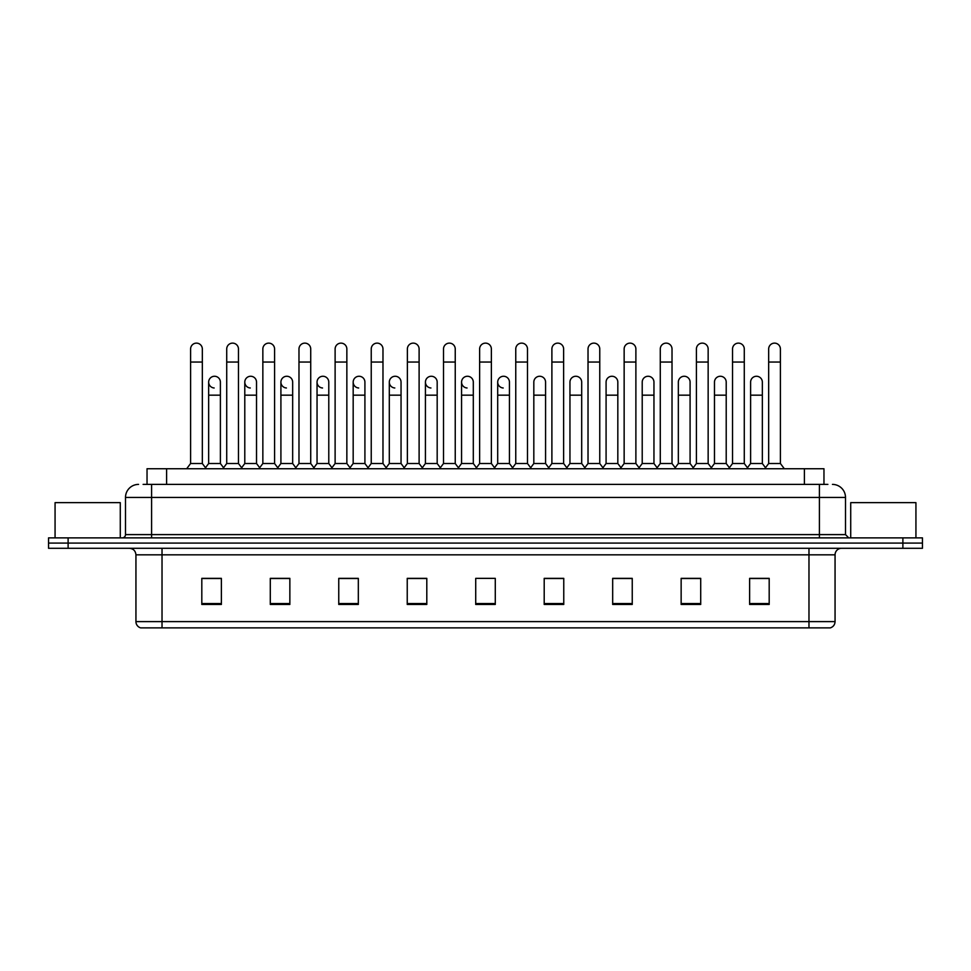 <?xml version="1.0" encoding="UTF-8"?>
<svg xmlns="http://www.w3.org/2000/svg" width="971" height="971" viewBox="0 0 971 971"><rect width="100%" height="100%" fill="white"/><g stroke="black" fill="none" stroke-linecap="round" stroke-linejoin="round"><path stroke-width="1.46" d="M147.034 484.395L147.034 468.738L823.966 468.738L823.966 484.395M835.06 621.61C834.878 624.729 833.312 626.817 830.363 627.873L808.977 627.873L808.977 621.61L835.06 621.61L835.06 554.829A6.518 6.518 0 0 1 841.578 548.299M808.977 627.873L140.637 627.873A6.518 6.518 0 0 1 135.94 621.61L135.94 554.829C135.552 550.86 133.379 548.688 129.422 548.299M922.45 548.299L922.45 543.08L48.55 543.08L48.55 548.299L68.116 548.299L68.116 543.08L48.55 543.08L48.55 537.873L68.116 537.873L68.116 543.08L922.45 543.08L922.45 548.299L68.116 548.299M769.19 604.46L769.19 578.364L749.624 578.364L749.624 604.46L769.19 604.46M700.71 604.46L700.71 578.364L681.144 578.364L681.144 604.46L700.71 604.46M632.242 604.46L632.242 578.364L612.677 578.364L612.677 604.46L632.242 604.46M563.763 604.46L563.763 578.364L544.197 578.364L544.197 604.46L563.763 604.46M221.376 604.46L221.376 578.364L201.81 578.364L201.81 604.46L221.376 604.46M289.856 604.46L289.856 578.364L270.29 578.364L270.29 604.46L289.856 604.46M358.323 604.46L358.323 578.364L338.758 578.364L338.758 604.46L358.323 604.46M426.803 604.46L426.803 578.364L407.237 578.364L407.237 604.46L426.803 604.46M495.283 604.46L495.283 578.364L475.717 578.364L475.717 604.46L495.283 604.46M623.503 578.364L618.478 578.498M695.758 578.498L690.733 578.498M768.012 578.498L763 578.498M749.952 578.498L769.19 578.498M424.788 578.498L419.763 578.364M352.522 578.498L347.497 578.364M280.267 578.498L275.242 578.364M201.81 578.498L221.048 578.498M208 578.498L202.988 578.498M551.237 578.364L546.212 578.498M478.982 578.364L492.018 578.364M426.803 578.498L407.237 578.498M358.323 578.498L338.758 578.498M289.856 578.498L270.29 578.498M563.763 578.498L544.197 578.498M632.242 578.498L612.677 578.498M700.71 578.498L681.144 578.498M143.417 484.395L827.887 484.395M143.113 484.395L151.597 484.395L151.597 497.431L125.502 497.431L125.502 534.608A3.265 3.265 0 0 1 122.249 537.873M138.55 484.395A13.048 13.048 0 0 0 125.502 497.431M832.45 484.395A13.048 13.048 0 0 1 845.498 497.431L845.498 534.608L848.751 537.873M922.45 537.873L922.45 543.08L922.45 537.873L68.116 537.873M190.595 362.049L202.332 362.049L202.332 463.519L190.595 463.519L190.595 349.002A5.875 5.875 0 0 1 196.834 343.139A5.875 5.875 0 0 1 202.332 349.002A5.875 5.875 0 0 0 196.834 343.139M190.595 463.519L186.675 468.738L190.595 463.519M208.656 463.519L208.656 395.173L220.393 395.173L220.393 463.519L208.656 463.519L205.488 467.743L202.332 463.519L206.24 468.738M214.154 387.987A5.875 5.875 0 0 1 208.656 382.137A5.875 5.875 0 0 1 214.894 376.275A5.875 5.875 0 0 1 220.393 382.137L220.393 395.173M220.393 463.519L223.561 467.743M226.716 362.049L238.465 362.049L238.465 463.519L226.716 463.519L226.716 349.002A5.875 5.875 0 0 1 232.955 343.139A5.875 5.875 0 0 1 238.465 349.002A5.875 5.875 0 0 0 232.955 343.139M226.716 463.519L222.808 468.738M238.465 415.26L238.465 463.519L242.374 468.738M262.85 362.049L274.587 362.049L274.587 463.519L262.85 463.519L262.85 349.002A5.875 5.875 0 0 1 269.088 343.139A5.875 5.875 0 0 1 274.587 349.002A5.875 5.875 0 0 0 269.088 343.139M262.85 428.308L262.85 463.519L258.941 468.738M274.587 415.26L274.587 463.519L278.507 468.738M298.983 362.049L310.72 362.049L310.72 463.519L298.983 463.519L298.983 349.002A5.875 5.875 0 0 1 305.222 343.139A5.875 5.875 0 0 1 310.72 349.002A5.875 5.875 0 0 0 305.222 343.139M298.983 415.26L298.983 463.519L295.063 468.738M310.72 463.519L314.628 468.738M335.116 362.049L346.853 362.049L346.853 463.519L335.116 463.519L335.116 349.002A5.875 5.875 0 0 1 341.343 343.139A5.875 5.875 0 0 1 346.853 349.002A5.875 5.875 0 0 0 341.343 343.139M335.116 463.519L331.196 468.738M346.853 463.519L350.762 468.738M250.287 387.987A5.875 5.875 0 0 1 244.789 382.137A5.875 5.875 0 0 1 251.028 376.275A5.875 5.875 0 0 1 256.526 382.137L256.526 395.173L244.789 395.173L244.789 382.137M256.526 395.173L256.526 463.519L244.789 463.519L244.789 395.173M244.789 463.519L241.621 467.743M256.526 463.519L259.694 467.743M286.421 387.987A5.875 5.875 0 0 1 280.91 382.137A5.875 5.875 0 0 1 287.149 376.275A5.875 5.875 0 0 1 292.659 382.137L292.659 395.173L280.91 395.173L280.91 382.137M292.659 395.173L292.659 463.519L280.91 463.519L280.91 395.173M280.91 463.519L277.755 467.743L274.587 463.519M292.659 463.519L295.815 467.743M322.542 387.987A5.875 5.875 0 0 1 317.044 382.137A5.875 5.875 0 0 1 323.282 376.275A5.875 5.875 0 0 1 328.781 382.137L328.781 395.173L317.044 395.173L317.044 382.137M328.781 395.173L328.781 463.519L317.044 463.519L317.044 395.173M317.044 463.519L313.888 467.743M328.781 463.519L331.948 467.743M120.283 537.873L120.283 502.65L55.068 502.65L55.068 537.873M915.932 537.873L915.932 502.65L850.717 502.65L850.717 537.873M371.238 362.049L382.975 362.049L382.975 463.519L371.238 463.519L371.238 349.002A5.875 5.875 0 0 1 377.476 343.139A5.875 5.875 0 0 1 382.975 349.002A5.875 5.875 0 0 0 377.476 343.139M371.238 463.519L367.329 468.738M382.975 463.519L386.895 468.738M407.371 362.049L419.108 362.049L419.108 463.519L407.371 463.519L407.371 349.002A5.875 5.875 0 0 1 413.61 343.139A5.875 5.875 0 0 1 419.108 349.002A5.875 5.875 0 0 0 413.61 343.139M407.371 415.26L407.371 463.519L403.463 468.738M419.108 415.26L419.108 463.519L423.028 468.738M443.504 362.049L455.241 362.049L455.241 463.519L443.504 463.519L443.504 349.002A5.875 5.875 0 0 1 449.743 343.139A5.875 5.875 0 0 1 455.241 349.002A5.875 5.875 0 0 0 449.743 343.139M443.504 463.519L439.584 468.738M455.241 415.26L455.241 463.519L459.149 468.738M358.675 387.987A5.875 5.875 0 0 1 353.177 382.137A5.875 5.875 0 0 1 359.416 376.275A5.875 5.875 0 0 1 364.914 382.137L364.914 395.173L353.177 395.173L353.177 382.137M364.914 395.173L364.914 463.519L353.177 463.519L353.177 395.173M353.177 463.519L350.009 467.743M364.914 463.519L368.082 467.743M394.809 387.987A5.875 5.875 0 0 1 389.31 382.137A5.875 5.875 0 0 1 395.549 376.275A5.875 5.875 0 0 1 401.047 382.137L401.047 395.173L389.31 395.173L389.31 382.137M401.047 395.173L401.047 463.519L389.31 463.519L389.31 395.173M389.31 463.519L386.142 467.743M401.047 463.519L404.203 467.743M430.942 387.987A5.875 5.875 0 0 1 425.432 382.137A5.875 5.875 0 0 1 431.67 376.275A5.875 5.875 0 0 1 437.181 382.137L437.181 395.173L425.432 395.173L425.432 382.137M437.181 395.173L437.181 463.519L425.432 463.519L425.432 395.173M425.432 463.519L422.276 467.743M437.181 463.519L440.336 467.743M479.625 362.049L491.375 362.049L491.375 463.519L479.625 463.519L479.625 349.002A5.875 5.875 0 0 1 485.864 343.139A5.875 5.875 0 0 1 491.375 349.002A5.875 5.875 0 0 0 485.864 343.139M479.625 415.26L479.625 463.519L475.717 468.738M491.375 415.26L491.375 463.519L495.283 468.738M515.759 362.049L527.496 362.049L527.496 463.519L515.759 463.519L515.759 349.002A5.875 5.875 0 0 1 521.997 343.139A5.875 5.875 0 0 1 527.496 349.002A5.875 5.875 0 0 0 521.997 343.139M509.435 463.519L509.435 395.173L497.698 395.173L497.698 463.519L509.435 463.519L512.603 467.743L515.759 463.519L511.851 468.738M533.819 463.519L533.819 395.173L545.568 395.173L545.568 463.519L533.819 463.519L530.664 467.743L527.496 463.519L531.416 468.738M551.892 362.049L563.629 362.049L563.629 463.519L551.892 463.519L551.892 349.002A5.875 5.875 0 0 1 558.131 343.139A5.875 5.875 0 0 1 563.629 349.002A5.875 5.875 0 0 0 558.131 343.139M545.568 463.519L548.724 467.743L551.892 463.519L547.972 468.738M569.953 463.519L569.953 395.173L581.69 395.173L581.69 463.519L569.953 463.519L566.797 467.743L563.629 463.519L567.537 468.738M588.025 362.049L599.762 362.049L599.762 463.519L588.025 463.519L588.025 349.002A5.875 5.875 0 0 1 594.264 343.139A5.875 5.875 0 0 1 599.762 349.002A5.875 5.875 0 0 0 594.264 343.139M581.69 463.519L584.858 467.743L588.025 463.519L584.105 468.738M606.086 463.519L606.086 395.173L617.823 395.173L617.823 463.519L606.086 463.519L602.918 467.743L599.762 463.519L603.671 468.738M624.147 362.049L635.884 362.049L635.884 463.519L624.147 463.519L624.147 349.002A5.875 5.875 0 0 1 630.385 343.139A5.875 5.875 0 0 1 635.884 349.002A5.875 5.875 0 0 0 630.385 343.139M617.823 463.519L620.991 467.743L624.147 463.519L620.238 468.738M635.884 415.26L635.884 463.519L639.804 468.738M467.063 387.987A5.875 5.875 0 0 1 461.565 382.137A5.875 5.875 0 0 1 467.804 376.275A5.875 5.875 0 0 1 473.302 382.137L473.302 395.173L461.565 395.173L461.565 382.137M473.302 395.173L473.302 463.519L461.565 463.519L461.565 395.173M461.565 463.519L458.397 467.743M473.302 463.519L476.47 467.743M503.196 387.987A5.875 5.875 0 0 1 497.698 382.137A5.875 5.875 0 0 1 503.937 376.275A5.875 5.875 0 0 1 509.435 382.137L509.435 395.173M497.698 463.519L494.53 467.743M533.819 395.173L533.819 382.137A5.875 5.875 0 0 1 540.058 376.275A5.875 5.875 0 0 1 545.568 382.137L545.568 395.173M569.953 395.173L569.953 382.137A5.875 5.875 0 0 1 576.191 376.275A5.875 5.875 0 0 1 581.69 382.137L581.69 395.173M606.086 395.173L606.086 382.137A5.875 5.875 0 0 1 612.325 376.275A5.875 5.875 0 0 1 617.823 382.137L617.823 395.173M660.28 362.049L672.017 362.049L672.017 463.519L660.28 463.519L660.28 349.002A5.875 5.875 0 0 1 666.519 343.139A5.875 5.875 0 0 1 672.017 349.002A5.875 5.875 0 0 0 666.519 343.139M653.956 463.519L653.956 395.173L642.219 395.173L642.219 463.519L653.956 463.519L657.112 467.743L660.28 463.519L656.372 468.738M678.341 463.519L678.341 395.173L690.09 395.173L690.09 463.519L678.341 463.519L675.185 467.743L672.017 463.519L675.937 468.738M696.413 362.049L708.15 362.049L708.15 463.519L696.413 463.519L696.413 349.002A5.875 5.875 0 0 1 702.652 343.139A5.875 5.875 0 0 1 708.15 349.002A5.875 5.875 0 0 0 702.652 343.139M696.413 463.519L692.493 468.738M708.15 463.519L712.059 468.738M732.535 362.049L744.284 362.049L744.284 463.519L732.535 463.519L732.535 349.002A5.875 5.875 0 0 1 738.773 343.139A5.875 5.875 0 0 1 744.284 349.002A5.875 5.875 0 0 0 738.773 343.139M726.211 463.519L726.211 395.173L714.474 395.173L714.474 463.519L726.211 463.519L729.379 467.743L732.535 463.519L728.626 468.738M744.284 463.519L748.192 468.738M768.668 362.049L780.405 362.049L780.405 463.519L768.668 463.519L768.668 349.002A5.875 5.875 0 0 1 774.907 343.139A5.875 5.875 0 0 1 780.405 349.002A5.875 5.875 0 0 0 774.907 343.139M768.668 463.519L764.76 468.738M780.405 463.519L784.325 468.738M642.219 395.173L642.219 382.137A5.875 5.875 0 0 1 648.458 376.275A5.875 5.875 0 0 1 653.956 382.137L653.956 395.173M642.219 463.519L639.052 467.743L635.884 463.519M678.341 395.173L678.341 382.137A5.875 5.875 0 0 1 684.579 376.275A5.875 5.875 0 0 1 690.09 382.137L690.09 395.173M690.09 463.519L693.245 467.743M714.474 395.173L714.474 382.137A5.875 5.875 0 0 1 720.713 376.275A5.875 5.875 0 0 1 726.211 382.137L726.211 395.173M714.474 463.519L711.306 467.743M750.607 382.137A5.875 5.875 0 0 1 756.846 376.275A5.875 5.875 0 0 1 762.344 382.137L762.344 395.173L750.607 395.173L750.607 382.137M762.344 395.173L762.344 463.519L750.607 463.519L750.607 395.173M750.607 463.519L747.439 467.743M762.344 463.519L765.512 467.743M166.599 484.395L166.599 468.738M804.401 484.395L804.401 468.738M808.977 548.299L808.977 554.829L135.94 554.829M835.06 554.829L808.977 554.829L808.977 621.61L162.023 621.61L162.023 627.873M135.94 621.61L162.023 621.61L162.023 548.299M902.884 548.299L902.884 537.873M495.283 603.549L475.717 603.549M426.803 603.549L407.237 603.549M358.323 603.549L338.758 603.549M289.856 603.549L270.29 603.549M221.376 603.549L201.81 603.549M563.763 603.549L544.197 603.549M632.242 603.549L612.677 603.549M700.71 603.549L681.144 603.549M769.19 603.549L749.624 603.549M151.597 537.873L151.597 534.608L845.498 534.608M125.502 534.608L151.597 534.608L151.597 497.431L819.403 497.431L819.403 537.873M845.498 497.431L819.403 497.431L819.403 484.395M202.332 362.049L202.332 349.002M208.656 395.173L208.656 382.137M238.465 362.049L238.465 349.002M274.587 362.049L274.587 349.002M310.72 362.049L310.72 349.002M346.853 362.049L346.853 349.002M382.975 362.049L382.975 349.002M419.108 362.049L419.108 349.002M455.241 362.049L455.241 349.002M491.375 362.049L491.375 349.002M527.496 362.049L527.496 349.002M563.629 362.049L563.629 349.002M599.762 362.049L599.762 349.002M635.884 362.049L635.884 349.002M497.698 395.173L497.698 382.137M672.017 362.049L672.017 349.002M708.15 362.049L708.15 349.002M744.284 362.049L744.284 349.002M780.405 362.049L780.405 349.002M226.716 428.308L226.716 415.26M335.116 428.308L335.116 415.26M346.853 428.308L346.853 415.26M371.238 428.308L371.238 415.26"/></g></svg>

